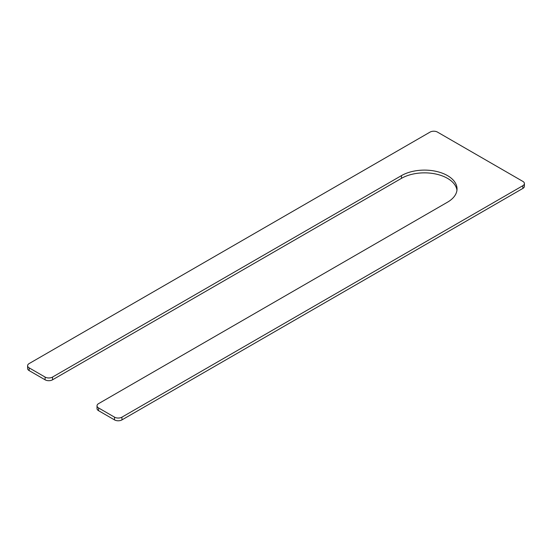 <?xml version="1.0" encoding="UTF-8"?>
<svg xmlns="http://www.w3.org/2000/svg" width="552" height="552" viewBox="0 0 552 552"><rect width="100%" height="100%" fill="white"/><g stroke="black" fill="none" stroke-linecap="round" stroke-linejoin="round"><path stroke-width="0.83" d="M52.523 377.071L401.47 175.612A32.547 18.789 0 0 1 436.942 171.541A32.547 18.789 0 0 1 457.035 188.901A32.547 18.789 0 0 1 447.506 202.184L98.553 403.65A5.251 3.029 0 0 0 97.021 405.796L97.021 408.535A5.251 3.029 0 0 0 98.553 410.681L114.519 419.899A5.251 3.029 0 0 0 121.944 419.899L522.861 188.425A5.251 3.029 0 0 0 524.4 186.286L524.4 183.54A5.251 3.029 0 0 0 522.861 181.401L437.481 132.1A5.251 3.029 0 0 0 430.056 132.1L29.139 363.575A5.251 3.029 0 0 0 27.6 365.714A5.251 3.029 0 0 0 29.139 367.86L45.098 377.071A5.251 3.029 0 0 0 52.523 377.071L52.523 379.817A5.251 3.029 0 0 1 45.098 379.817L29.139 370.599A5.251 3.029 0 0 1 27.6 368.46L27.6 365.714M97.021 405.796A5.251 3.029 0 0 0 98.553 407.935L114.519 417.153A5.251 3.029 0 0 0 121.944 417.153L522.861 185.686A5.251 3.029 0 0 0 524.4 183.54M456.952 190.267A32.547 18.789 0 0 0 435.838 174.032A32.547 18.789 0 0 0 401.47 178.351L52.523 379.817M98.553 407.935L98.553 410.681M114.519 417.153L114.519 419.899M121.944 417.153L121.944 419.899M522.861 185.686L522.861 188.425M29.139 367.86L29.139 370.599M45.098 377.071L45.098 379.817M401.47 175.612L401.47 178.351"/></g></svg>
